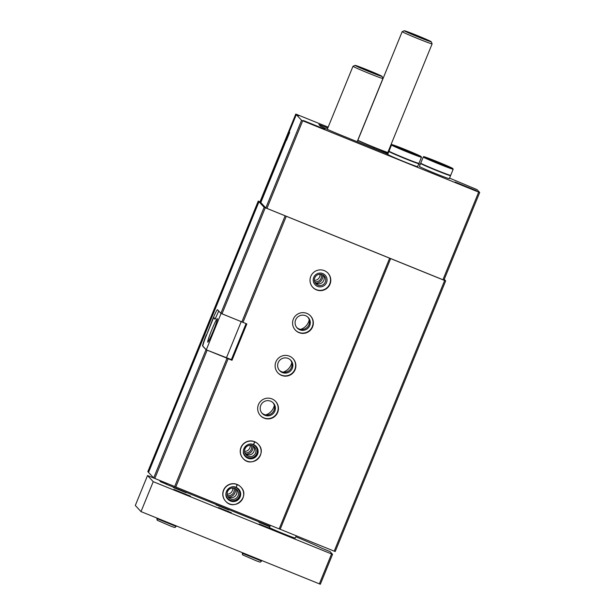<?xml version="1.0" encoding="UTF-8"?>
<svg xmlns="http://www.w3.org/2000/svg" width="615" height="615" viewBox="0 0 615 615"><rect width="100%" height="100%" fill="white"/><g stroke="black" fill="none" stroke-linecap="round" stroke-linejoin="round"><path stroke-width="0.92" d="M260.921 202.327L260.014 201.72L295.784 114.075L296.353 114.528L260.583 202.181M449.55 178.112L477.04 189.635L479.692 192.48L478.685 192.118L302.711 120.786L301.581 120.286L296.584 114.928L298.913 115.72L296.353 114.528M286.436 140.381L289.703 132.386M260.814 202.589L286.16 140.474L260.814 202.581L265.803 207.947L443.922 280.14L479.692 192.487L443.922 280.14M206.64 334.791L212.49 319.715A11.554 0.823 -67.9 0 1 217.449 309.676A11.554 0.823 -67.9 0 1 217.472 309.699L220.862 313.327L246.83 323.936L231.993 360.282L231.378 359.614L246.061 323.628M327.787 128.051L318.878 124.522L320.115 125.844A23.101 0.769 22.2 0 0 342.709 135.838L387.796 154.111M220.862 313.327L264.135 207.293L444.66 280.502L445.667 280.871L444.245 279.348M260.868 202.458L258.984 201.758L264.135 207.293M148.53 472.42L258.984 201.758L148.53 472.42L153.681 477.947L206.033 349.674L202.643 346.037A11.554 0.823 -67.9 0 1 206.386 334.683M221.992 313.827L265.265 207.793M153.681 477.947L154.811 478.447L207.163 350.173L227.02 358.222L174.675 486.496L175.805 486.995L228.15 358.722L227.02 358.222M241.856 321.883L285.129 215.842M154.811 478.447L174.675 486.496M242.979 322.383L286.259 216.342M316.479 289.88A10.393 10.363 137 0 0 328.01 273.175A10.393 10.363 137 0 0 313.335 272.676A10.393 10.363 137 0 0 316.479 289.88M299.028 332.638A10.393 10.363 137 0 0 310.56 315.933A10.393 10.363 137 0 0 295.892 315.434A10.393 10.363 137 0 0 299.028 332.638M281.578 375.396A10.393 10.363 137 0 0 293.109 358.691A10.393 10.363 137 0 0 278.441 358.191A10.393 10.363 137 0 0 281.578 375.396M264.127 418.154A10.393 10.363 137 0 0 275.658 401.449A10.393 10.363 137 0 0 260.991 400.949A10.393 10.363 137 0 0 264.127 418.154M258.215 444.207A10.393 10.363 137 0 0 243.54 443.707A10.393 10.363 137 0 0 243.002 458.383L243.14 458.536A10.393 10.363 137 0 0 257.816 459.028A10.393 10.363 137 0 0 254.794 441.87L253.565 444.614L256.155 446.405A7.395 7.372 137 0 0 253.572 444.614L254.556 441.778A10.393 10.363 137 0 0 243.14 458.536C251.796 468.761 267.948 453.701 258.354 444.361L258.215 444.207M240.765 486.965A10.393 10.363 137 0 0 226.089 486.465A10.393 10.363 137 0 0 225.551 501.14L225.697 501.294A10.393 10.363 137 0 0 240.365 501.786A10.393 10.363 137 0 0 237.344 484.628L236.114 487.372L238.712 489.163A7.395 7.372 137 0 0 236.122 487.372L237.106 484.535A10.393 10.363 137 0 0 225.697 501.294C234.346 511.519 250.497 496.459 240.903 487.118L240.765 486.965M231.993 360.282L228.15 358.722M175.805 486.995L279.172 528.892L389.626 258.239M388.695 151.92L388.127 151.69M357.761 140.212A17.697 0.584 22.2 0 0 385.682 151.744L388.334 152.804M420.191 164.459L418.746 163.867M388.772 151.721L388.211 151.49M328.156 127.151L295.784 114.067L260.014 201.72M357.661 140.451A21.948 0.73 22.2 0 0 374.105 147.416L373.697 148.392M388.08 153.412A18.481 0.615 22.2 0 1 385.705 152.197L374.105 147.416M324.789 129.227L303.418 120.532L313.965 125.252L324.789 129.227M476.425 190.688L455.046 181.994L465.601 186.714L476.425 190.688M279.172 528.892L280.179 529.261L390.633 258.6M280.179 529.261L334.206 551.163L444.66 280.502M334.206 551.163L335.213 551.524L445.667 280.871M260.03 201.674L258.692 201.451L260.883 202.412M147.823 471.659L258.277 201.005L147.823 471.659L148.592 472.266M227.988 496.666A5.681 5.666 137 0 0 236.129 489.079M230.686 498.957A5.681 5.666 137 0 0 236.983 489.824A5.681 5.666 137 0 0 228.972 489.555A5.681 5.666 137 0 0 230.686 498.957M226.02 493.038A6.934 6.911 137 0 0 230.279 500.187A6.934 6.911 137 0 0 239.712 494.96A6.934 6.911 137 0 0 232.647 486.857M245.439 453.908A5.681 5.666 137 0 0 253.58 446.321M248.137 456.199A5.681 5.666 137 0 0 254.433 447.067A5.681 5.666 137 0 0 246.415 446.798A5.681 5.666 137 0 0 248.137 456.199M243.463 450.28A6.934 6.911 137 0 0 247.73 457.429A6.934 6.911 137 0 0 257.162 452.202A6.934 6.911 137 0 0 250.097 444.099M261.829 413.003A7.626 7.603 137 0 0 273.075 411.942A7.626 7.603 137 0 0 272.952 402.641M264.919 415.31A7.626 7.603 137 0 0 273.375 403.056A7.626 7.603 137 0 0 262.613 402.694A7.626 7.603 137 0 0 264.919 415.31M260.322 415.479A10.393 10.363 137 0 0 276.281 414.21A10.393 10.363 137 0 0 275.528 401.311M279.279 370.245A7.626 7.603 137 0 0 290.526 369.185A7.626 7.603 137 0 0 290.403 359.883M282.362 372.552A7.626 7.603 137 0 0 290.826 360.298A7.626 7.603 137 0 0 280.063 359.936A7.626 7.603 137 0 0 282.362 372.552M277.772 372.721A10.393 10.363 137 0 0 293.732 371.452A10.393 10.363 137 0 0 292.978 358.553M296.73 327.488A7.626 7.603 137 0 0 307.977 326.427A7.626 7.603 137 0 0 307.854 317.125M299.812 329.794A7.626 7.603 137 0 0 308.269 317.54A7.626 7.603 137 0 0 297.514 317.179A7.626 7.603 137 0 0 299.812 329.794M295.215 329.963A10.393 10.363 137 0 0 311.175 328.694A10.393 10.363 137 0 0 310.429 315.795M315.234 282.877A5.681 5.666 137 0 0 323.375 275.289M317.932 285.168A5.681 5.666 137 0 0 324.228 276.035A5.681 5.666 137 0 0 316.218 275.766A5.681 5.666 137 0 0 317.932 285.168M317.525 286.398A6.934 6.911 137 0 0 327.003 279.026A6.934 6.911 137 0 0 315.902 274.528A6.934 6.911 137 0 0 317.525 286.398M312.666 287.205A10.393 10.363 137 0 0 328.625 285.937A10.393 10.363 137 0 0 327.88 273.037M404.301 30.75A14.552 0.484 22.2 0 0 418.546 37.1A14.552 0.484 22.2 0 0 431.238 41.743A14.552 0.484 22.2 0 0 417.946 35.816A14.552 0.484 22.2 0 0 404.301 30.75L402.195 31.634A16.175 0.538 22.2 0 0 402.179 31.649A16.175 0.538 22.2 0 0 418.023 38.691A16.175 0.538 22.2 0 0 432.13 43.865A16.175 0.538 22.2 0 0 432.13 43.849L387.765 152.574M421.898 37.838L413.349 34.379L421.829 38.007M400.257 148.077L413.065 153.304L400.257 148.077M421.467 157.217L418.961 163.344A16.175 0.538 -157.8 0 1 404.324 157.947A16.175 0.538 -157.8 0 1 389.041 151.175A16.175 0.538 -157.8 0 1 389.018 151.121L391.517 144.994L392.101 144.694C390.725 144.048 398.09 146.539 408.806 150.99L419.368 155.58L421.467 157.217A16.175 0.538 -157.8 0 1 406.823 151.82A16.175 0.538 -157.8 0 1 391.54 145.048A16.175 0.538 -157.8 0 1 391.517 144.994M417.377 162.952L417.339 163.052A14.552 0.484 -157.8 0 1 404.163 158.201A14.552 0.484 -157.8 0 1 390.402 152.097A14.552 0.484 -157.8 0 1 390.387 152.051L390.425 151.951M418.092 163.175A16.175 0.538 -157.8 0 1 418.83 163.667A16.175 0.538 -157.8 0 1 404.193 158.27A16.175 0.538 -157.8 0 1 388.911 151.498A16.175 0.538 -157.8 0 1 388.888 151.444A16.175 0.538 -157.8 0 1 389.756 151.613M418.83 163.667L417.623 166.619A16.175 0.538 -157.8 0 1 402.986 161.23A16.175 0.538 -157.8 0 1 387.704 154.45A16.175 0.538 -157.8 0 1 387.681 154.403L388.888 151.444M431.976 160.085L444.783 165.304L431.976 160.085M453.186 169.217L450.68 175.344A16.175 0.538 -157.8 0 1 436.043 169.948A16.175 0.538 -157.8 0 1 420.76 163.175A16.175 0.538 -157.8 0 1 420.737 163.129L423.235 156.994L423.82 156.694C422.444 156.049 429.808 158.539 440.524 162.998L451.087 167.58L453.186 169.217A16.175 0.538 -157.8 0 1 438.541 163.821A16.175 0.538 -157.8 0 1 423.258 157.048A16.175 0.538 -157.8 0 1 423.235 156.994M449.096 174.952L449.05 175.06A14.552 0.484 -157.8 0 1 435.881 170.201A14.552 0.484 -157.8 0 1 422.121 164.105A14.552 0.484 -157.8 0 1 422.105 164.059L422.144 163.951M449.811 175.183A16.175 0.538 -157.8 0 1 450.549 175.667A16.175 0.538 -157.8 0 1 435.912 170.27A16.175 0.538 -157.8 0 1 420.629 163.498A16.175 0.538 -157.8 0 1 420.606 163.444A16.175 0.538 -157.8 0 1 421.475 163.613M450.549 175.667L449.342 178.627A16.175 0.538 -157.8 0 1 434.705 173.23A16.175 0.538 -157.8 0 1 419.422 166.457A16.175 0.538 -157.8 0 1 419.399 166.404L420.606 163.444M221.085 313.427L206.302 349.827L231.378 359.614M206.302 349.827L202.896 346.168A11.554 0.823 112.1 0 1 206.632 334.814L212.744 319.846A11.554 0.823 112.1 0 1 213.628 317.724L215.542 318.501M226.382 357.968L241.218 321.622L221.139 313.481M217.341 318.632A12.707 0.907 -67.9 0 0 217.318 318.616A12.707 0.907 -67.9 0 0 211.698 330.047A12.707 0.907 -67.9 0 0 207.77 342.171A12.707 0.907 -67.9 0 0 213.305 330.924A12.707 0.907 -67.9 0 0 217.341 318.632M218.725 311.036L215.035 319.231L213.628 317.724M270.369 525.325L269.485 527.509A13.945 0.461 22.2 0 0 282.216 533.205A13.945 0.461 22.2 0 0 295.3 538.048L296.23 535.765M269.885 526.525L258.746 522.166L269.762 526.817M228.849 510.05L216.034 504.854L228.849 510.05M186.137 492.738L173.315 487.534L186.137 492.738M231.332 512.71L218.51 507.513L231.332 512.71M275.966 530.807L259.292 524.026L275.966 530.807M190.542 496.182L173.868 489.402L190.542 496.182M166.204 483.067L165.842 483.944L166.496 484.351L269.977 526.294M165.842 483.944L160.561 481.768L159.423 480.315L147.523 475.541L153.227 481.668L331.554 553.946L332.569 554.323L330.055 551.624L321.906 548.249A45.049 1.491 22.2 0 0 295.83 536.741M135.308 505.476L147.523 475.541L135.308 505.469L141.012 511.603L320.346 584.25L332.561 554.323L320.354 584.25M153.227 481.668L141.012 511.603M315.795 283.231A6.934 6.911 137 0 0 322.629 274.836M245.992 454.262A6.934 6.911 137 0 0 252.834 445.867M228.549 497.02A6.934 6.911 137 0 0 235.384 488.625M300.658 329.386A12.938 12.9 137 0 0 309.237 319.854M283.207 372.144A12.938 12.9 137 0 0 291.787 362.612M265.765 414.902A12.938 12.9 137 0 0 274.336 405.37M227.181 494.191A5.681 5.666 137 0 0 232.793 488.026M227.481 495.598A5.681 5.666 137 0 0 233.9 488.126M244.624 451.433A5.681 5.666 137 0 0 250.244 445.268M244.931 452.84A5.681 5.666 137 0 0 251.351 445.368M314.426 280.402A5.681 5.666 137 0 0 320.038 274.236M314.726 281.808A5.681 5.666 137 0 0 321.145 274.336M327.265 129.335L352.995 66.282A16.175 0.538 22.2 0 0 352.995 66.282A16.175 0.538 22.2 0 0 368.839 73.323A16.175 0.538 22.2 0 0 382.945 78.505A16.175 0.538 22.2 0 0 382.945 78.482L357.161 141.688M369.361 71.732A14.552 0.484 22.2 0 0 382.053 76.375A14.552 0.484 22.2 0 0 368.762 70.448A14.552 0.484 22.2 0 0 355.116 65.382A14.552 0.484 22.2 0 0 369.361 71.732M372.713 72.47L364.165 69.011L372.636 72.647M157.102 518.122L157.248 520.275L170.716 526.125C176.305 528.101 174.429 527.632 176.136 526.455L156.887 518.599L157.125 520.144L157.117 518.13M242.525 552.747L242.548 554.768L242.325 553.254M242.548 552.754L242.671 554.899L256.14 560.749C261.736 562.725 259.853 562.264 261.567 561.08L242.333 553.269M301.581 120.286L265.803 207.947M302.711 120.786L266.933 208.439M478.685 192.118L442.915 279.771M296.099 114.413L260.329 202.066M320.899 125.26L320.538 126.144M383.468 151.213L383.068 152.189M385.705 152.197L385.336 153.112M148.238 472.105L258.692 201.451M392.147 144.794A15.713 0.523 -157.8 0 1 413.195 152.835A15.713 0.523 -157.8 0 1 414.656 154.403A15.713 0.523 -157.8 0 1 392.147 144.794M423.858 156.794A15.713 0.523 -157.8 0 1 444.914 164.835A15.713 0.523 -157.8 0 1 446.375 166.404A15.713 0.523 -157.8 0 1 423.858 156.794M331.554 553.946L319.346 583.881M160.907 480.922L160.561 481.768M161.368 481.107L161.015 481.968M165.743 482.883L165.397 483.744M166.45 483.167L166.042 484.151M166.903 483.352L166.496 484.351M227.735 499.065A7.395 7.372 137 0 0 238.005 499.249A7.395 7.372 137 0 0 238.543 488.994M227.888 499.242C222.392 493.999 229.18 484.113 236.075 487.357A7.395 7.372 137 0 0 227.888 499.242A7.395 7.372 137 0 0 238.328 499.595A7.395 7.372 137 0 0 238.712 489.163M245.185 456.307A7.395 7.372 137 0 0 255.448 456.491A7.395 7.372 137 0 0 255.994 446.236M245.339 456.484C239.842 451.241 246.63 441.355 253.526 444.599A7.395 7.372 137 0 0 245.339 456.484A7.395 7.372 137 0 0 255.771 456.837A7.395 7.372 137 0 0 256.155 446.405M357.861 140.258L402.179 31.649M431.238 41.743L432.13 43.849M355.116 65.382L353.01 66.266M382.053 76.375L382.945 78.482M157.086 518.114L156.887 518.599M176.351 525.925L176.136 526.455M242.51 552.739L242.31 553.223M261.782 560.549L261.567 561.08M227.565 498.896C233.708 506.16 245.201 495.452 238.389 488.817M245.016 456.138C251.158 463.402 262.651 452.694 255.832 446.06"/></g></svg>
